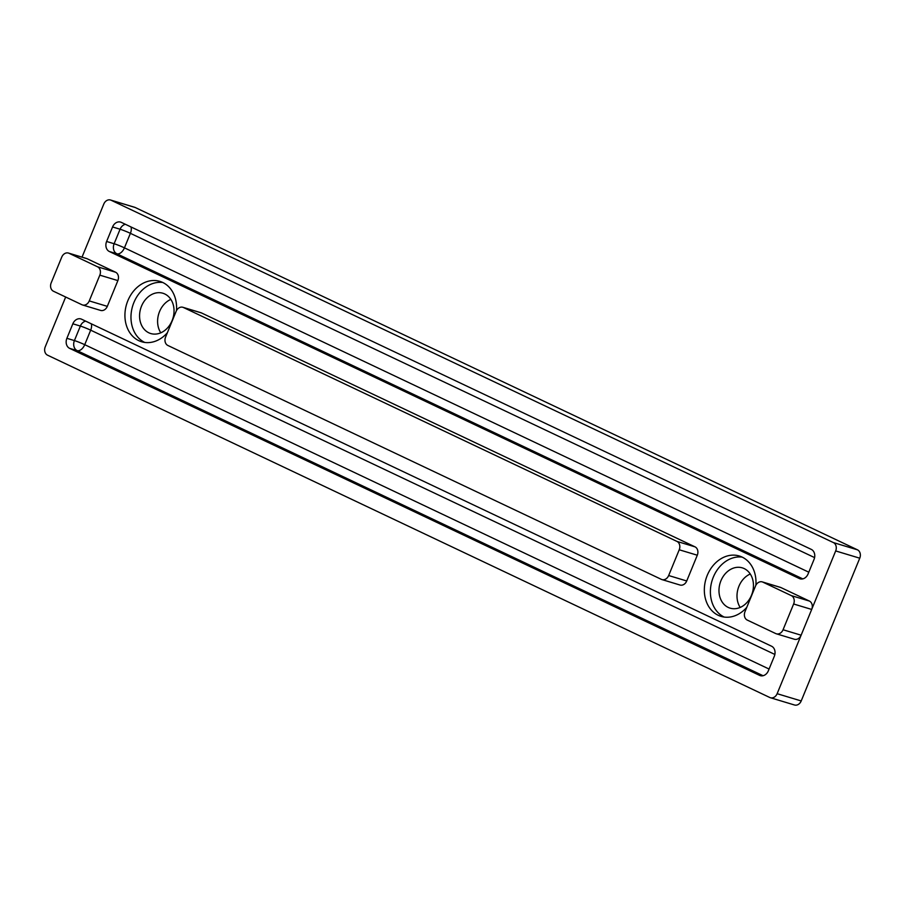 <?xml version="1.0" encoding="UTF-8"?>
<svg xmlns="http://www.w3.org/2000/svg" width="905" height="905" viewBox="0 0 905 905"><rect width="100%" height="100%" fill="white"/><g stroke="black" fill="none" stroke-linecap="round" stroke-linejoin="round"><path stroke-width="1.36" d="M697.291 555.218A6.607 5.294 -73.2 0 0 694.983 546.835L201.51 312.949A6.607 5.294 -73.2 0 0 200.91 312.711L182.855 307.281A6.607 5.294 106.8 0 1 183.444 307.508L676.929 541.405A6.607 5.294 106.8 0 1 679.225 549.776L697.291 555.218L686.725 580.976L668.659 575.535L679.225 549.776M668.659 575.535A6.607 5.294 106.8 0 1 661.951 579.585A6.607 5.294 106.8 0 1 661.363 579.358L167.878 345.472A6.607 5.294 106.8 0 1 165.581 337.09L176.147 311.331A6.607 5.294 106.8 0 1 182.855 307.281M661.951 579.585L680.017 585.026A6.607 5.294 -73.2 0 0 686.725 580.976M776.354 633.805L794.409 639.247A6.607 5.294 -73.2 0 0 801.117 635.197L783.063 629.756A6.607 5.294 106.8 0 1 776.354 633.805A6.607 5.294 106.8 0 1 775.755 633.579L747.281 620.083A6.607 5.294 106.8 0 1 744.985 611.712L755.551 585.954A6.607 5.294 106.8 0 1 762.259 581.892A6.607 5.294 106.8 0 1 762.858 582.13L791.321 595.614A6.607 5.294 106.8 0 1 793.628 603.997L811.683 609.438A6.607 5.294 -73.2 0 0 809.387 601.056L780.913 587.56A6.607 5.294 -73.2 0 0 780.314 587.334L762.259 581.892M801.117 635.197L811.683 609.438M783.063 629.756L793.628 603.997M117.876 280.595L107.31 306.354L89.256 300.913A6.607 5.294 106.8 0 1 82.547 304.974A6.607 5.294 106.8 0 1 81.959 304.747L53.486 291.252A6.607 5.294 106.8 0 1 51.178 282.869L61.744 257.111A6.607 5.294 106.8 0 1 68.452 253.061A6.607 5.294 106.8 0 1 69.052 253.287L97.525 266.783A6.607 5.294 106.8 0 1 99.822 275.154L117.876 280.595A6.607 5.294 -73.2 0 0 115.58 272.224L87.106 258.728A6.607 5.294 -73.2 0 0 86.507 258.491L68.452 253.061M89.256 300.913L99.822 275.154M82.547 304.974L100.602 310.415A6.607 5.294 -73.2 0 0 107.31 306.354M777.135 693.694L835.677 550.941L859.75 558.193L801.208 700.945L777.135 693.694A6.607 5.294 106.8 0 1 770.427 697.744A6.607 5.294 106.8 0 1 769.827 697.517L47.546 355.179A6.607 5.294 106.8 0 1 45.25 346.807L65.669 297.021M135.173 207.483A6.607 5.294 -73.2 0 0 134.573 207.256L110.501 200.005A6.607 5.294 106.8 0 1 111.1 200.231L135.173 207.483L857.454 549.821L833.369 542.57L111.1 200.231M859.75 558.193A6.607 5.294 -73.2 0 0 857.454 549.821M770.427 697.744L794.5 704.995A6.607 5.294 -73.2 0 0 801.208 700.945M750.268 574.008A21.041 16.856 -73.2 0 0 738.955 586.191A21.041 16.856 -73.2 0 0 740.188 607.436M170.853 299.385A21.041 16.856 -73.2 0 0 159.552 311.569A21.041 16.856 -73.2 0 0 160.785 332.814M82.027 257.144L103.792 204.055A6.607 5.294 106.8 0 1 110.501 200.005M833.369 542.57A6.607 5.294 106.8 0 1 835.677 550.941M85.658 321.128A7.93 6.346 -73.2 0 0 80.364 326.06L74.414 340.585L66.891 338.312L72.841 323.798A7.93 6.346 -73.2 0 1 80.896 318.933A7.93 6.346 -73.2 0 1 81.608 319.216L771.558 646.215A7.93 6.346 -73.2 0 1 774.318 656.272L768.356 670.786A7.93 6.346 -73.2 0 1 760.313 675.65A7.93 6.346 -73.2 0 1 759.6 675.379L69.651 348.368L77.174 350.631A7.93 4.717 115.4 0 0 84.731 344.681A7.93 0.566 22.3 0 0 74.414 340.585A7.93 6.346 -73.2 0 0 77.174 350.631L763.062 675.718M66.891 338.312A7.93 6.346 -73.2 0 0 69.651 348.368M125.376 224.293A7.93 6.346 -73.2 0 0 120.082 229.225L114.132 243.739L106.609 241.477L112.559 226.963A7.93 6.346 -73.2 0 1 120.614 222.098A7.93 6.346 -73.2 0 1 121.327 222.37L811.265 549.38A7.93 6.346 -73.2 0 1 814.036 559.437L808.075 573.951A7.93 6.346 -73.2 0 1 800.031 578.815A7.93 6.346 -73.2 0 1 799.307 578.533L109.369 251.522L116.892 253.796A7.93 4.717 115.4 0 0 124.438 247.846A7.93 0.566 22.3 0 0 114.132 243.739A7.93 6.346 -73.2 0 0 116.892 253.796L802.78 578.883M106.609 241.477A7.93 6.346 -73.2 0 0 109.369 251.522M167.368 332.723A31.539 25.25 106.8 0 1 141.666 341.762A31.539 25.25 106.8 0 1 127.843 300.709A31.539 25.25 106.8 0 1 159.857 281.365A31.539 25.25 106.8 0 1 176.486 310.607M746.772 607.346A31.539 25.25 106.8 0 1 721.07 616.384A31.539 25.25 106.8 0 1 707.258 575.32A31.539 25.25 106.8 0 1 739.261 555.987A31.539 25.25 106.8 0 1 755.89 585.218M112.559 226.963L120.082 229.225A7.93 0.566 -157.7 0 1 130.399 233.332A7.93 4.717 115.4 0 0 130.987 226.951M72.841 323.798L80.364 326.06A7.93 0.566 -157.7 0 1 90.681 330.167A7.93 4.717 115.4 0 0 91.269 323.786M141.519 306.139A21.041 16.856 106.8 0 1 162.877 293.243A21.041 16.856 106.8 0 1 172.946 318.243A21.041 16.856 106.8 0 1 150.739 333.538A21.041 16.856 106.8 0 1 141.519 306.139M720.923 580.761A21.041 16.856 106.8 0 1 742.281 567.854A21.041 16.856 106.8 0 1 752.349 592.866A21.041 16.856 106.8 0 1 730.143 608.16A21.041 16.856 106.8 0 1 720.923 580.761M742.213 557.129A31.539 25.25 -73.2 0 0 713.31 577.141A31.539 25.25 -73.2 0 0 724.17 617.052M162.809 282.518A31.539 25.25 -73.2 0 0 133.895 302.53A31.539 25.25 -73.2 0 0 144.755 342.441M694.983 546.835L676.929 541.405M183.444 307.508L201.51 312.949M809.387 601.056L791.321 595.614M762.858 582.13L780.913 587.56M69.052 253.287L87.106 258.728M115.58 272.224L97.525 266.783M800.778 578.974L799.307 578.533M808.799 572.198L124.438 247.846L130.399 233.332L814.579 557.604M761.06 675.82L759.6 675.379M769.08 669.044L84.731 344.681L90.681 330.167L774.861 654.451"/></g></svg>
